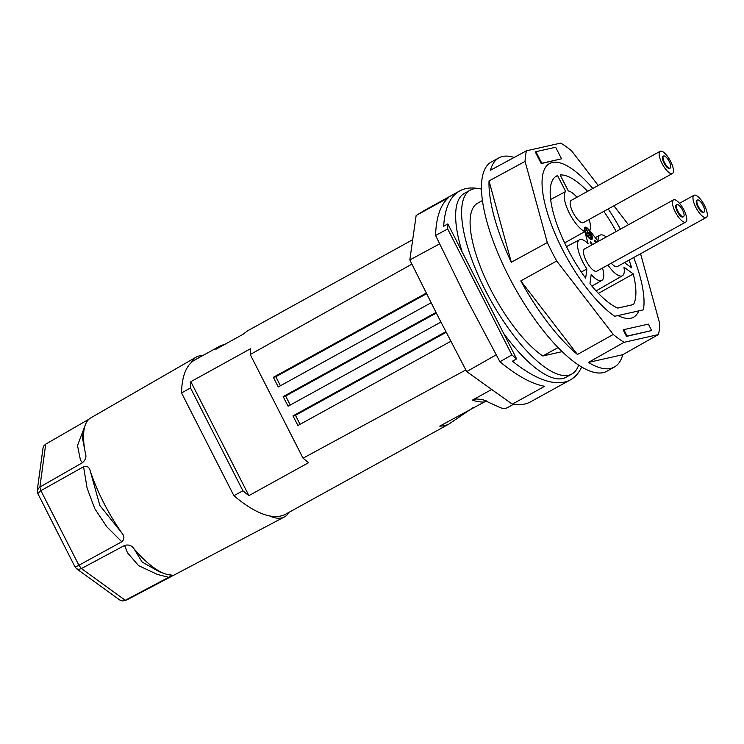 <?xml version="1.0" encoding="UTF-8"?>
<svg xmlns="http://www.w3.org/2000/svg" width="744" height="744" viewBox="0 0 744 744"><rect width="100%" height="100%" fill="white"/><g stroke="black" fill="none" stroke-linecap="round" stroke-linejoin="round"><path stroke-width="1.12" d="M300.065 424.331L295.47 415.319L292.997 415.877L445.935 331.647M450.929 341.245L297.907 425.512L292.997 415.877M465.837 369.926L303.05 458.192A163.001 54.944 -118.9 0 0 308.611 462.675L248.896 495.634A163.001 54.944 -118.9 0 1 242.907 490.789L233.886 495.681A163.001 54.944 -118.9 0 0 269.514 515.918A163.001 54.944 61.1 0 0 285.77 514.113L448.892 424.071A163.001 54.944 -118.9 0 1 439.751 426.126L486.39 400.886M491.71 389.475L472.356 400.16L476.569 398.951L482.828 399.658L500.424 407.693A50.713 17.093 61.1 0 0 507.389 407.666L513.397 404.355M233.886 495.681L181.545 392.953L190.501 387.94L242.907 490.789M446.261 332.28L295.47 415.319M440.95 322.05L288.086 406.233L283.176 396.589L436.012 312.424M290.234 405.043L285.64 396.031L283.176 396.589M436.328 313.047L285.64 396.031M248.896 495.634L190.836 381.681A163.001 54.944 -118.9 0 0 190.501 387.94M426.656 293.685L275.819 376.752L273.346 377.31L426.34 293.052M280.414 385.764L275.819 376.752M411.897 264.12L250.226 354.525A163.001 54.944 -118.9 0 1 250.551 348.722L190.836 381.681M303.05 458.192L250.226 354.525M273.346 377.31L278.256 386.945L431.176 302.734M181.545 392.953A163.001 54.944 -118.9 0 1 191.347 362.495A163.001 54.944 61.1 0 1 195.058 359.808L220.27 345.904L225.562 343.942M220.27 345.904L215.816 349.327L242.963 334.344L247.492 330.875L412.697 239.698M473.565 407.312L448.892 424.071M121.681 532.769C124.592 536.201 124.629 539.195 121.793 541.762L78.901 565.273A88.015 29.667 61.1 0 0 81.431 568.565L124.611 545.426C128.591 544.338 131.716 545.454 134.004 548.784A89.029 30.011 61.1 0 0 164.712 573.689A89.029 30.011 61.1 0 0 170.153 574.945C172.292 574.824 171.799 575.614 168.683 577.316L125.262 600.278L122.444 600.929L119.682 599.952L76.678 568.835L74.902 566.696L37.832 493.551L40.381 490.966L83.57 466.748C87.15 465.642 89.401 467.139 90.322 471.231A89.029 30.011 61.1 0 0 121.681 532.769L99.845 505.483L90.322 471.231M170.943 575.056L170.153 574.945M76.678 568.835L78.827 569.365L81.431 568.565L125.262 600.278A88.015 29.667 61.1 0 0 126.796 599.934L284.357 516.978A91.28 30.774 61.1 0 0 288.998 512.337M269.514 515.918A91.28 30.774 61.1 0 0 284.357 516.978M85.467 453.496A89.029 30.011 61.1 0 0 85.476 453.542L82.342 437.37L84.379 428.126A89.029 30.011 61.1 0 0 85.467 453.496M37.842 493.923L37.274 490.305L39.386 487.348L82.463 462.694C85.588 459.95 86.592 456.9 85.476 453.542M75.079 566.184C74.484 567.226 75.758 566.928 78.901 565.273L40.892 490.668A88.015 29.667 61.1 0 1 39.897 487.032L45.709 444.14L88.945 419.207M202.545 355.678A91.28 30.774 61.1 0 0 196.146 357.139L90.275 418.165A89.029 30.011 61.1 0 0 84.379 428.126M45.709 444.14L43.943 445.749L43.022 447.944L37.228 490.566M126.796 599.934L123.504 600.873M196.146 357.139A91.28 30.774 61.1 0 0 191.347 362.495M164.712 573.689L159.16 571.69L142.123 562.027L134.004 548.784M651.66 330.55L626.513 336.4L623.24 329.973L623.835 329.648L648.387 324.124L651.66 330.55L627.108 336.074L623.835 329.648M514.169 157.44A119.459 40.269 -118.9 0 0 499.01 157.812A119.459 40.269 -118.9 0 0 490.473 170.227L526.501 150.79L560.799 143.071A119.077 40.139 -118.9 0 1 571.643 150.911L598.241 185.479M511.305 262.26A119.459 40.269 -118.9 0 1 489.022 180.95L511.305 262.26L547.314 242.563L525.069 161.392A119.077 40.139 -118.9 0 1 526.501 150.79M489.022 180.95L525.069 161.392M577.446 354.488A119.459 40.269 -118.9 0 1 520.8 280.907L577.446 354.488L613.251 334.465L556.707 261.005A119.077 40.139 -118.9 0 1 551.853 251.816A119.077 40.139 -118.9 0 1 547.314 242.563M520.8 280.907L556.707 261.005M628.401 224.772A119.077 40.139 -118.9 0 0 628.178 224.372L613.893 205.8M622.756 354.693A119.459 40.269 -118.9 0 1 614.442 366.987A119.459 40.269 -118.9 0 1 588.402 362.421L622.756 354.693L658.384 334.586L624.086 342.305A119.077 40.139 -118.9 0 1 613.251 334.465M588.402 362.421L624.086 342.305M658.384 334.586A119.077 40.139 -118.9 0 0 659.826 323.984L640.575 253.732M614.442 366.987L607.02 371.172A119.533 40.297 -118.9 0 1 508.403 275.745A119.533 40.297 -118.9 0 1 491.505 161.867L499.01 157.812M626.513 336.4L627.108 336.074M618.004 315.549A85.123 28.7 61.1 0 0 630.931 318.218A85.123 28.7 61.1 0 0 633.572 317.214A85.123 28.7 61.1 0 0 638.761 310.88M541.223 163.578L561.543 158.816L541.818 163.252L535.922 151.683L535.327 152.008L541.223 163.578L541.818 163.252M535.922 151.683L555.647 147.247L561.543 158.816M607.913 265.041A23.185 7.812 61.1 0 0 622.412 275.745A23.185 7.812 61.1 0 0 623.928 267.17L633.293 273.95A75.711 25.519 -118.9 0 1 633.516 304.538L617.743 308.09A75.711 25.519 -118.9 0 1 589.946 283.697L591.192 274.536A23.185 7.812 61.1 0 0 601.877 280.367A23.185 7.812 61.1 0 0 602.491 268.035M629.071 260.075A75.711 25.519 -118.9 0 1 631.61 267.812L624.449 262.623M478.308 188.576A195.607 65.937 61.1 0 0 459.736 190.92L424.936 210.124L429.083 208.357M424.936 210.124L416.138 215.509L448.558 197.625C440.476 204.665 436.151 217.276 435.575 235.457L466.739 299.172L499.931 361.761C516.931 375.822 531.848 383.997 544.682 386.285L512.263 404.169C519.414 405.387 525.543 404.597 530.658 401.788L570.49 379.812A195.607 65.937 61.1 0 0 581.641 367.015M459.736 190.92A195.607 65.937 61.1 0 0 443.684 226.204L447.86 223.898A195.607 65.937 61.1 0 0 447.693 228.966L435.575 235.457M555.201 176.923L557.563 175.565L565.691 191.506A23.185 7.812 61.1 0 0 568.639 211.696A23.185 7.812 61.1 0 0 584.793 231.589L588.076 243.558A23.185 7.812 61.1 0 0 579.474 239.773A23.185 7.812 61.1 0 0 586.914 268.984L581.315 271.997M447.86 223.898L516.634 358.878L512.458 361.184A195.607 65.937 61.1 0 0 570.49 379.812M576.926 197.244A23.185 7.812 61.1 0 0 568.276 190.92L560.158 174.98A75.711 25.519 -118.9 0 1 587.639 191.329M603.83 211.352A75.711 25.519 -118.9 0 1 616.199 231.505M496.239 354.804L466.702 371.6L512.263 404.169M466.702 371.6L437.816 316.023L409.823 259.963L439.667 243.827M416.138 215.509L409.823 259.963M663.574 156.045L662.969 156.37A6.882 2.316 61.1 0 0 662.69 156.64A6.882 2.316 61.1 0 0 664.838 164.489A6.882 2.316 61.1 0 0 669.628 168.423L670.223 168.097A6.882 2.316 61.1 0 0 670.511 167.837A6.882 2.316 61.1 0 0 668.651 160.462A6.882 2.316 61.1 0 0 663.574 156.045A6.882 2.316 61.1 0 0 663.285 156.305A6.882 2.316 61.1 0 0 665.145 163.68A6.882 2.316 61.1 0 0 670.223 168.097M659.64 151.785A12.676 4.278 61.1 0 0 663.611 166.247A12.676 4.278 61.1 0 0 672.427 173.501A12.676 4.278 61.1 0 0 672.957 173.017A12.676 4.278 61.1 0 0 668.986 158.546A12.676 4.278 61.1 0 0 660.17 151.302A12.676 4.278 61.1 0 0 659.64 151.785M499.931 361.761L511.872 354.925A195.607 65.937 61.1 0 0 516.634 358.878M511.872 354.925L447.693 228.966M660.17 151.302L571.197 200.406A12.676 4.278 61.1 0 0 570.667 200.889A12.676 4.278 61.1 0 0 574.628 215.351A12.676 4.278 61.1 0 0 583.445 222.605L672.427 173.501M578.646 365.137A105.044 35.414 -118.9 0 1 571.838 374.046L565.868 377.338A105.044 35.414 -118.9 0 1 504.162 334.028M461.894 251.035A105.044 35.414 -118.9 0 1 464.358 193.393L470.329 190.101A105.044 35.414 -118.9 0 1 481.489 189.088M598.418 293.359L633.293 273.95M584.793 231.589L564.649 242.907M565.691 191.506L550.653 199.466M482.438 200.545L477.574 203.224A90.052 30.355 61.1 0 0 483.135 273.494A90.052 30.355 61.1 0 0 542.813 355.985L562.157 351.642M558.074 347.569L542.813 355.985M592.81 188.474A90.052 30.355 61.1 0 0 549.528 163.513A90.052 30.355 61.1 0 0 555.098 233.783A90.052 30.355 61.1 0 0 614.776 316.274L643.365 309.848A90.052 30.355 61.1 0 0 633.683 257.526M620.431 229.171A90.052 30.355 61.1 0 0 608.22 208.934M606.304 236.964A23.185 7.812 61.1 0 0 600.008 235.16A23.185 7.812 61.1 0 0 598.083 241.307L589.75 230.482A23.185 7.812 61.1 0 0 589.174 219.443M586.914 268.984L585.677 278.144A75.711 25.519 -118.9 0 1 556.326 176.151A75.711 25.519 -118.9 0 1 557.563 175.565M683.82 216.42A6.882 2.316 61.1 0 0 681.96 209.045A6.882 2.316 61.1 0 0 676.882 204.637A6.882 2.316 61.1 0 0 676.603 204.898A6.882 2.316 61.1 0 0 678.463 212.273A6.882 2.316 61.1 0 0 683.541 216.681A6.882 2.316 61.1 0 0 683.82 216.42M704.354 211.808A6.882 2.316 61.1 0 0 702.494 204.433A6.882 2.316 61.1 0 0 697.416 200.015A6.882 2.316 61.1 0 0 697.128 200.285A6.882 2.316 61.1 0 0 698.988 207.65A6.882 2.316 61.1 0 0 704.066 212.068A6.882 2.316 61.1 0 0 704.354 211.808M686.266 221.6A12.676 4.278 61.1 0 0 682.843 208.022A12.676 4.278 61.1 0 0 673.487 199.885A12.676 4.278 61.1 0 0 672.957 200.378A12.676 4.278 61.1 0 0 676.389 213.956A12.676 4.278 61.1 0 0 685.736 222.093A12.676 4.278 61.1 0 0 686.266 221.6M673.487 199.885L584.514 248.989A12.676 4.278 61.1 0 0 583.984 249.482A12.676 4.278 61.1 0 0 587.407 263.06A12.676 4.278 61.1 0 0 596.762 271.197L685.736 222.093M706.8 216.988A12.676 4.278 61.1 0 0 703.368 203.4A12.676 4.278 61.1 0 0 694.022 195.272A12.676 4.278 61.1 0 0 693.492 195.756A12.676 4.278 61.1 0 0 696.914 209.343A12.676 4.278 61.1 0 0 706.27 217.471A12.676 4.278 61.1 0 0 706.8 216.988M676.882 204.637L676.287 204.963A6.882 2.316 61.1 0 0 675.998 205.223A6.882 2.316 61.1 0 0 677.858 212.598A6.882 2.316 61.1 0 0 682.936 217.016L683.541 216.681M697.416 200.015L696.821 200.35A6.882 2.316 61.1 0 0 696.533 200.61A6.882 2.316 61.1 0 0 698.393 207.985A6.882 2.316 61.1 0 0 703.471 212.393L704.066 212.068M571.838 374.046A105.044 35.414 -118.9 0 1 485.274 290.123A105.044 35.414 -118.9 0 1 470.329 190.101M611.298 263.171A12.676 4.278 61.1 0 0 617.297 266.575L706.27 217.471M592.047 244.832L590.243 242.498L590.355 241.698L592.559 244.553M596.242 242.516L594.763 241.447L594.409 240.173L597.041 242.079M591.61 239.54A6.966 2.353 61.1 0 0 591.824 239.456A6.966 2.353 61.1 0 0 592.391 238.303A6.966 2.353 61.1 0 0 589.862 231.133A6.966 2.353 61.1 0 0 585.305 227.18A6.966 2.353 61.1 0 0 585.091 227.255A6.966 2.353 61.1 0 0 586.235 234.193A6.966 2.353 61.1 0 0 591.61 239.54M590.913 236.815L591.35 237.671L590.104 237.95L589.667 237.094L590.913 236.815L589.825 237.41M584.635 227.85A6.966 2.353 -118.9 0 1 585.342 228.148M591.21 238.768A6.966 2.353 -118.9 0 1 591.08 239.531M587.937 235.085L590.448 234.527L590.885 235.383L588.383 235.95L587.937 235.085M590.429 233.095L586.644 233.942L586.207 233.086L587.937 232.695L585.844 228.585L588.262 232.621L589.992 232.24L590.429 233.095M591.201 238.74A6.064 2.046 61.1 0 0 591.387 238.666A6.064 2.046 61.1 0 0 590.392 232.63A6.064 2.046 61.1 0 0 585.714 227.98A6.064 2.046 61.1 0 0 585.528 228.045A6.064 2.046 61.1 0 0 586.523 234.09A6.064 2.046 61.1 0 0 591.201 238.74M589.053 233.402L588.802 232.891L587.025 233.198M587.937 232.695L586.384 233.439M589.992 232.24L588.802 232.891M588.262 232.621L587.072 233.281M589.518 235.69L588.123 235.439M590.448 234.527L589.257 235.188M483.395 402.039A163.001 54.944 -118.9 0 1 472.356 400.16M82.463 462.694L80.473 460.22L77.506 445.554L85.402 424.685M87.839 420.369L88.313 419.579M121.793 541.762L106.764 526.724L94.748 508.645L87.104 488.157L83.57 466.748M168.683 577.316L157.43 574.461L138.626 565.645L127.457 552.764L124.611 545.426M622.412 275.745L596.111 290.904M579.474 239.773L566.472 246.645M600.008 235.16L595.274 237.652M601.877 280.367L591.917 286.105M679.486 203.289L694.022 195.272M590.373 239.224L591.387 238.666M584.514 228.603L585.528 228.045"/></g></svg>
